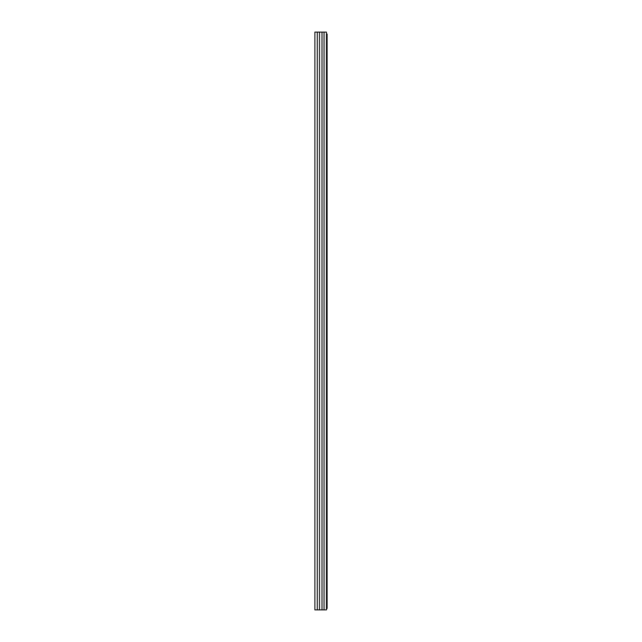 <?xml version="1.0" encoding="UTF-8"?>
<svg xmlns="http://www.w3.org/2000/svg" width="642" height="642" viewBox="0 0 642 642"><rect width="100%" height="100%" fill="white"/><g stroke="black" fill="none" stroke-linecap="round" stroke-linejoin="round"><path stroke-width="0.96" d="M324.033 32.1L314.885 32.1L314.885 609.9L326.441 609.9L326.441 32.1L324.033 32.1L324.033 609.9M321.995 32.1L321.995 609.9M319.523 32.1L319.523 609.9M314.885 36.522L314.885 37.541M314.885 42.629L314.885 43.351M326.441 34.026L327.115 34.026L327.115 608.359L326.441 608.359M326.441 609.33A2.119 2.119 0 0 0 327.035 608.359M317.292 32.1L317.292 609.9"/></g></svg>
